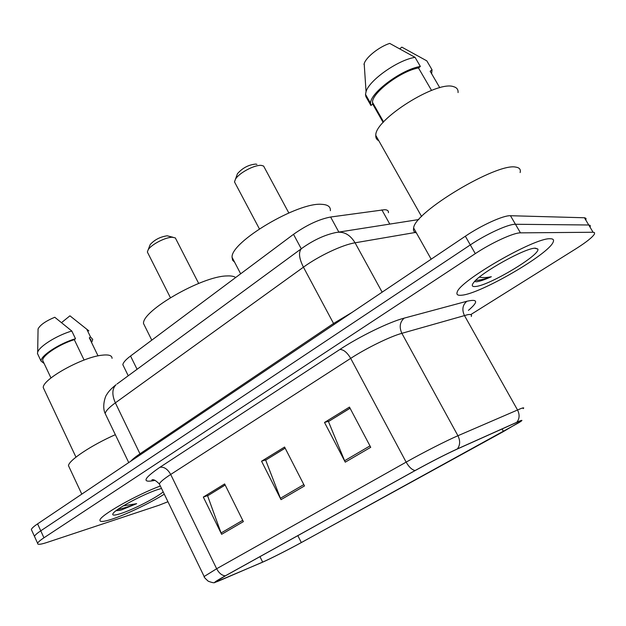 <?xml version="1.0" encoding="UTF-8"?>
<svg xmlns="http://www.w3.org/2000/svg" width="626" height="626" viewBox="0 0 626 626"><rect width="100%" height="100%" fill="white"/><g stroke="black" fill="none" stroke-linecap="round" stroke-linejoin="round"><path stroke-width="0.94" d="M123.76 366.601L122.845 364.723C123.15 362.571 125.716 359.66 130.544 356.014L293.516 234.327C306.732 224.984 319.096 219.217 330.614 217.019L384.661 209.702C387.416 209.82 388.668 210.829 388.417 212.715M585.913 219.632L586.006 218.404L584.723 217.77L510.464 215.72C503.594 215.219 481.55 225.196 465.345 236.221L37.583 523.868C33.812 526.419 31.73 528.305 31.347 529.518L31.777 530.48M470.713 314.628L575.873 248.812C586.351 242.176 592.556 237.223 594.489 233.968L594.536 232.676L593.088 232.254L520.456 232.856L515.456 224.272C508.648 223.912 486.59 233.952 470.314 244.915L40.76 530.817C36.973 533.36 34.876 535.214 34.477 536.396L34.892 537.311L34.477 536.396C34.876 535.214 36.973 533.36 40.76 530.817L470.314 244.915C486.59 233.952 508.648 223.912 515.456 224.272L588.745 224.992L515.456 224.272L510.464 215.72M590.193 226.792L590.216 225.462L588.745 224.992L590.216 225.462L590.193 226.792M550.113 238.741C534.596 237.575 459.578 280.91 457.23 292.045C456.174 294.643 457.739 295.691 461.925 295.182C480.416 293.774 548.407 254.508 553.157 242.113C554.19 239.836 553.173 238.709 550.113 238.741C534.596 237.575 459.578 280.91 457.23 292.045C456.174 294.643 457.739 295.691 461.925 295.182C480.416 293.774 548.407 254.508 553.157 242.113C554.19 239.836 553.173 238.709 550.113 238.741M160.334 486.003C136.781 494.704 100.504 515.206 99.972 519.987C99.479 522.194 103.509 521.904 112.062 519.126C126.092 514.549 149.677 503.257 164.294 494.188C149.677 503.257 126.092 514.549 112.062 519.126C103.509 521.904 99.479 522.194 99.972 519.987C100.504 515.206 136.781 494.704 160.334 486.003M518.735 421.494C521.051 420.555 521.724 420.492 520.762 421.298L503.5 431.525L301.325 542.546C289.063 549.299 269.657 559.12 262.654 562.101L219.327 580.732C216.095 582.117 214.867 582.454 215.641 581.734L225.79 575.607L415.492 470.384C431.439 461.628 445.18 454.593 456.714 449.288L518.735 421.494M519.431 421.11L457.371 448.92C445.548 454.359 431.455 461.565 415.093 470.549L225.321 575.826C217.48 580.2 213.99 582.415 214.843 582.477L262.075 562.414C269.258 559.354 289.142 549.292 301.693 542.374L519.228 422.487C522.757 420.218 522.827 419.756 519.431 421.11M520.456 232.856C513.719 232.629 491.653 242.739 475.29 253.632L43.945 537.789C40.142 540.316 38.037 542.147 37.615 543.29C37.317 544.863 40.408 544.597 46.895 542.484L158.996 505.252L167.948 501.731M345.255 462.16L324.511 422.456L349.457 407.096L370.725 447.3L345.255 462.16L344.597 460.744L369.989 445.9M221.627 534.307L203.325 497.067L224.64 483.945L243.365 521.622L221.627 534.307L221.064 532.976L242.716 520.316M281.011 499.65L261.551 461.221L284.58 447.042L304.502 485.94L281.011 499.65L280.401 498.28L303.813 484.594M328.979 421.22L350.044 408.199M208.208 495.463L225.157 484.978M266.246 459.781L285.127 448.114M261.551 461.221L266.222 459.734M285.151 448.161L265.682 460.133L280.401 498.28M203.325 497.067L208.184 495.416M225.18 485.025L207.605 495.831L221.064 532.976M324.511 422.456L328.947 421.173M350.067 408.254L328.447 421.548L344.597 460.744M520.128 172.573C520.926 169.474 519.502 167.658 515.863 167.134C497.028 162.47 414.177 212.269 413.645 227.997C413.058 230.571 413.997 232.23 416.447 232.982M458.06 92.585C458.318 89.549 456.831 87.577 453.592 86.67C436.862 80.238 374.505 119.707 375.796 135.412C375.616 137.916 376.617 139.684 378.793 140.725M475.306 281.669L476.589 281.747C479.837 281.364 484.759 279.689 491.347 276.723C486.222 277.725 482.255 277.85 479.446 277.083M535.379 248.17C525.59 247.732 481.198 272.427 473.866 282.295C471.3 285.464 471.847 286.865 475.494 286.497C488.929 285.769 541.24 254.516 537.804 249.015L535.379 248.17M431.541 90.402L418.481 67.952C400.757 71.035 371.805 92.977 372.509 102.382L372.713 104.08L383.143 122.453M418.481 67.952L420.367 66.466L415.061 57.357L389.708 43.397C379.043 46.848 365.96 57.31 364.183 63.656L363.98 64.431M415.061 57.357C398.058 59.838 369.16 80.253 366.053 91.662L365.506 94.377L365.874 96.576L370.928 105.489L372.713 104.08M420.367 66.466C401.618 69.283 369.778 93.164 370.584 103.337L370.928 105.489M399.904 48.703L401.837 47.138L426.815 60.863L432.034 69.783L430.172 71.239L439.788 87.718M431.635 73.751L432.034 69.783M491.347 276.723C484.281 279.243 479.07 280.448 475.721 280.338M256.918 164.356L255.69 164.075C248.577 164.763 242.489 167.979 237.442 173.723L236.73 175.718M288.813 212.942L263.609 166.062L261.441 165.413C254.939 164.513 239.093 172.886 235.501 179.122L234.492 181.9L235.462 183.731M330.371 210.712C330.692 206.776 327.844 204.655 321.834 204.342C298.07 201.83 230.438 242.082 232.074 257.333L232.59 260.197L234.625 262.224M173.066 237.285L167.197 235.799C160.225 236.808 154.552 239.735 150.185 244.586L149.606 246.081M198.677 283.429L175.327 237.911L172.346 237.27C165.608 237.097 151.242 244.523 148.182 249.758L147.36 252.012L148.088 253.452M235.666 277.521C233.905 276.23 230.884 275.714 226.62 275.956C201.83 276.285 141.922 310.801 143.534 323.548L145.443 327.39M112.054 358.33C112.07 355.38 108.541 354.355 101.475 355.263C81.67 357.454 42.059 379.591 43.288 387.682L44.321 389.881M116.021 510.722L121.327 509.955L136.664 503.672L123.283 505.878M161.531 488.476L158.691 489.274C145.349 493.225 116.772 508.281 113.29 513.187C111.522 515.581 114.002 515.714 120.732 513.57C132.955 509.681 155.913 497.96 163.198 491.911M84.103 360.052L74.298 339.668C59.376 344.206 42.145 355.591 42.685 360.427L43.484 362.118M74.298 339.668L75.503 338.721L71.802 331.029L54.759 317.257C45.604 321.122 40.041 325.027 38.061 328.971L38.037 330.442M71.802 331.029C57.052 335.293 39.274 346.374 37.677 352.203L37.443 353.463L38.311 355.31M75.503 338.721C59.478 343.408 40.432 355.85 41.05 361.092L44.133 363.487M91.146 340.129L89.307 337.86L98.032 355.873M115.341 434.679C91.271 445.305 68.797 460.306 68.469 465.666L69.423 467.708M88.876 330.896L69.94 315.825L61.614 322.562M86.842 329.362L90.504 336.921L89.307 337.86M91.952 341.788L92.734 339.433L90.504 336.921M136.664 503.672C128.776 506.708 122.547 508.586 117.97 509.298M120.372 510.253L116.107 510.73M389.795 224.092L381.876 209.882M338.838 232.082L330.614 217.019M301.262 248.78L293.516 234.327M137.063 369.293L130.544 356.014M465.345 236.221L475.29 253.632M584.418 217.754L593.088 232.254M37.583 523.868L43.945 537.789M416.087 232.34L355.067 242.802L382.134 292.178M302.178 248.099L301.427 248.655C313.133 240.251 324.62 234.883 335.888 232.543C343.627 231.096 350.02 234.515 355.067 242.802C342.5 244.774 318.877 255.893 303.438 267.177L333.541 323.47L352.188 312.319M117.007 384.012L301.427 248.655C298.352 252.168 299.017 258.342 303.438 267.177L115.356 402.854L139.966 453.795L333.541 323.47L334.034 324.526M128.737 462.575L105.176 413.52C101.592 406.047 105.747 395.139 106.756 394.591C108.282 391.735 111.373 388.441 116.045 384.716C112.054 388.746 111.827 394.795 115.356 402.854C109.081 407.432 105.692 410.992 105.176 413.52L106.232 415.711M130.756 461.213C132.563 459.202 135.631 456.73 139.966 453.795L140.357 454.758M503.5 431.525L502.06 428.935M225.321 575.826C221.901 575.521 219.006 573.166 216.643 568.744L406.141 462.129C422.941 452.645 446.635 440.579 457.927 435.735L520.675 408.645C523.532 407.573 524.369 407.565 523.203 408.629M471.292 316.466C472.074 314.776 470.908 314.174 467.778 314.659L401.861 333.322C389.99 336.592 366.586 348.033 350.685 358.369L170.695 474.461C163.973 478.827 160.186 481.989 159.333 483.937L160.029 485.377M516.841 422.229C519.596 418.684 519.815 414.584 517.514 409.944L464.406 315.449C461.769 309.667 462.583 304.94 466.839 301.286C477.99 298.704 478.514 301.732 468.42 310.363M154.99 480.322L153.534 480.643C141.695 482.81 143.839 478.342 159.974 467.246L339.832 349.488C343.533 349.464 347.156 352.43 350.685 358.369L406.141 462.129C408.942 467.019 411.931 469.829 415.093 470.549M204.397 577.023L204.154 576.515L216.643 568.744L170.695 474.461C167.658 469.093 164.082 466.691 159.974 467.246M339.832 349.488C359.7 336.358 389.349 321.944 404.2 318.125C399.85 322.007 399.067 327.077 401.861 333.322L457.927 435.735C460.368 440.767 460.18 445.164 457.371 448.92M404.2 318.125L466.839 301.286M154.497 480.158L153.534 480.643M219.327 580.732L218.787 579.629M262.654 562.101L259.954 556.663M301.325 542.546L297.835 535.653M128.236 375.764L122.845 364.723M31.347 529.518L37.615 543.29M338.392 232.152L418.857 219.53M520.762 421.298L520.503 420.844M214.843 582.477C214.35 583.111 212.144 582.681 208.215 581.194C205.038 578.33 203.685 576.773 204.154 576.515L159.333 483.937C155.725 480.353 153.221 479.039 151.836 479.993L154.207 480.072M520.715 421.228L521.176 420.766M534.635 248.232L537.804 249.015M372.509 102.382L383.613 121.937M364.183 63.656L366.053 91.662M365.506 94.377L370.584 103.337M375.796 135.412L421.611 216.565M413.645 227.997L431.173 259.203M232.074 257.333L240.658 273.789M234.492 181.9L259.383 228.858M237.442 173.723L235.501 179.122M143.534 323.548L151.782 340.153M147.36 252.012L170.397 297.655M150.185 244.586L148.182 249.758M42.685 360.427L50.98 377.963M38.061 328.971L37.677 352.203M37.443 353.463L41.05 361.092M43.288 387.682L75.965 457.144M68.469 465.666L81.795 494.133"/></g></svg>
